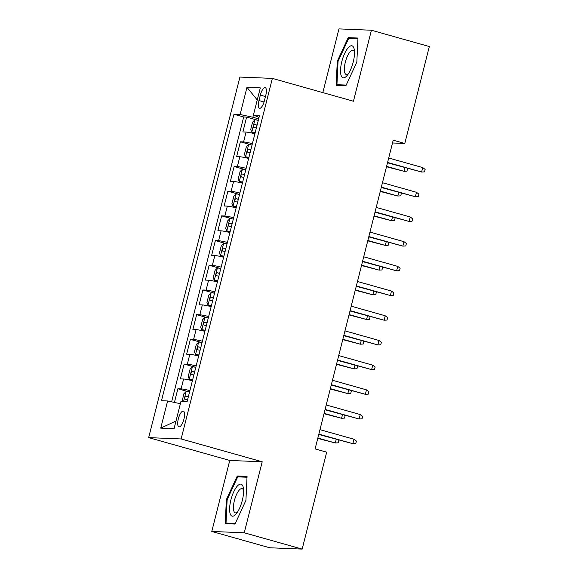 <?xml version="1.0" encoding="UTF-8"?>
<svg xmlns="http://www.w3.org/2000/svg" width="578" height="578" viewBox="0 0 578 578"><rect width="100%" height="100%" fill="white"/><g stroke="black" fill="none" stroke-linecap="round" stroke-linejoin="round"><path stroke-width="0.87" d="M183.941 419.101A8.171 2.738 -74.3 0 0 183.349 411.117A8.171 2.738 -74.3 0 0 178.327 418.869A8.171 2.738 -74.3 0 0 178.913 426.853A8.171 2.738 -74.3 0 0 183.941 419.101M211.786 531.457L244.241 532.786L262.21 461.786L229.755 460.456L211.786 531.457L269.702 547.771L302.157 549.1L326.686 452.169L315.104 448.904L393.213 140.208L404.795 143.474L429.324 46.543L371.408 30.229L338.954 28.9L322.835 92.603M229.755 460.456L148.676 437.618L239.913 77.062L272.368 78.391L181.131 438.948L148.676 437.618M254.898 133.764A10.216 0.766 -165.8 0 0 246.084 132.051L242.876 131.921L246.625 117.103L257.998 120.311M252.398 143.64A10.216 0.766 -165.8 0 0 243.584 141.928L240.376 141.798L251.748 145.006M240.376 141.798L236.633 156.616L239.834 156.746A10.216 0.766 -165.8 0 1 248.648 158.459M242.406 183.154A10.216 0.766 -165.8 0 0 233.584 181.441L230.384 181.311L234.133 166.493L245.498 169.701M236.156 207.849A10.216 0.766 -165.8 0 0 227.335 206.136L224.134 206.006L227.884 191.188L239.249 194.396M229.907 232.544A10.216 0.766 -165.8 0 0 221.085 230.832L217.884 230.701L221.634 215.883L233.006 219.091M223.657 257.239A10.216 0.766 -165.8 0 0 214.835 255.534L211.635 255.397L215.384 240.585L226.757 243.786M217.407 281.934A10.216 0.766 -165.8 0 0 208.586 280.229L205.385 280.092L209.135 265.28L220.507 268.481M211.158 306.629A10.216 0.766 -165.8 0 0 202.336 304.924L199.135 304.794L202.885 289.975L214.257 293.176M204.908 331.324A10.216 0.766 -165.8 0 0 196.087 329.619L192.886 329.489L196.636 314.67L208.008 317.871M198.659 356.019A10.216 0.766 -165.8 0 0 189.837 354.314L186.636 354.184L190.386 339.365L201.758 342.566M192.409 380.714A10.216 0.766 -165.8 0 0 183.594 379.009L180.387 378.879L184.136 364.061L195.509 367.261M260.338 95.11L258.966 100.543A7.919 2.659 -74.3 0 0 259.536 108.281A7.919 2.659 -74.3 0 0 264.399 100.767L265.779 95.334A7.919 2.659 -74.3 0 0 265.201 87.603A7.919 2.659 -74.3 0 0 260.338 95.11L265.468 96.555M167.613 400.966L160.742 428.132L174.072 428.674L180.943 401.508L187.084 401.761L259.573 115.289L253.431 115.044L252.875 117.247L240.101 114.495L233.96 114.242L161.472 400.713L167.613 400.966L180.387 403.719M240.101 114.495L246.972 87.329L260.31 87.878L253.431 115.044L259.031 117.435M246.625 117.103L243.692 116.98L171.615 401.826M189.909 390.598A10.216 0.766 14.2 0 0 181.095 388.886L177.887 388.756L174.426 402.433M184.136 364.061L187.337 364.191A10.216 0.766 14.2 0 1 196.159 365.903M190.386 339.365L193.587 339.496A10.216 0.766 14.2 0 1 202.408 341.208M196.636 314.67L199.836 314.8A10.216 0.766 14.2 0 1 208.658 316.506M202.885 289.975L206.086 290.105A10.216 0.766 14.2 0 1 214.908 291.811M209.135 265.28L212.336 265.41A10.216 0.766 14.2 0 1 221.157 267.115M215.384 240.585L218.585 240.715A10.216 0.766 14.2 0 1 227.407 242.42M221.634 215.883L224.835 216.02A10.216 0.766 14.2 0 1 233.656 217.725M227.884 191.188L231.084 191.325A10.216 0.766 14.2 0 1 239.906 193.03M234.133 166.493L237.334 166.623A10.216 0.766 14.2 0 1 246.149 168.335M258.669 118.88L252.875 117.247M244.241 532.786L302.157 549.1M262.21 461.786L181.131 438.948M272.368 78.391L353.447 101.229L371.408 30.229M392.513 142.968L404.795 143.474M243.692 116.98L233.96 114.242M177.887 388.756L189.259 391.956M257.246 99.958L246.972 87.329M160.742 428.132L176.015 421.008M337.285 61.268L336.143 85.298L345.919 85.703L356.836 62.07L357.977 38.04L348.202 37.635L337.285 61.268L338.051 61.485M235 524.051L245.917 500.418L247.059 476.388L237.283 475.983L226.366 499.616L225.225 523.646L235 524.051M351.771 38.647L348.202 37.635M227.132 499.833L226.366 499.616M240.853 476.995L237.283 475.983M387.491 162.808L421.6 172.034L387.585 162.454M422.728 167.591L425.141 169.412L424.512 171.883L421.6 172.034L422.728 167.591L388.712 158.011M258.287 120.368A6.77 0.506 14.2 0 0 254.941 119.805L252.557 122.204L250.686 129.617L251.813 132.152A6.77 0.506 14.2 0 1 255.165 132.716M251.813 132.152L255.086 133.027M257.102 125.058A6.77 0.506 -165.8 0 0 254.696 124.61C253.395 125.462 253.142 126.445 253.944 127.572A6.77 0.506 14.2 0 1 256.35 128.027M386.494 166.753L404.058 171.319L386.588 166.399M407.122 168.335L407.598 168.697L406.97 171.167L404.058 171.319L404.968 167.728M353.223 62.034A16.603 5.57 -74.3 0 0 354.372 50.149A16.603 5.57 -74.3 0 0 348.953 47.006A16.603 5.57 -74.3 0 0 341.822 61.564A16.603 5.57 -74.3 0 0 341.244 75.826A16.603 5.57 -74.3 0 0 347.284 75.313A16.603 5.57 -74.3 0 0 353.223 62.034M354.516 52.143A12.572 4.219 -74.3 0 0 353.042 50.293A12.572 4.219 -74.3 0 0 345.319 62.214A12.572 4.219 -74.3 0 0 346.222 74.497A12.572 4.219 -74.3 0 0 348.447 73.688M339.589 85.443L336.945 84.699L338.051 61.413L348.628 38.516L357.934 38.899M346.208 85.074L336.945 84.699M242.97 486.365A16.603 5.57 -74.3 0 0 233.7 491.921A16.603 5.57 -74.3 0 0 230.232 513.929A16.603 5.57 -74.3 0 0 236.366 513.661A16.603 5.57 -74.3 0 0 243.454 488.497A16.603 5.57 -74.3 0 0 242.97 486.365M243.598 490.491A12.572 4.219 -74.3 0 0 243.533 490.303A12.572 4.219 -74.3 0 0 242.124 488.641A12.572 4.219 -74.3 0 0 235.506 496.964A12.572 4.219 -74.3 0 0 233.895 511.176A12.572 4.219 -74.3 0 0 235.304 512.845A12.572 4.219 -74.3 0 0 237.529 512.036M235.282 523.422L226.027 523.047L227.132 499.76L237.71 476.864L247.016 477.24M228.671 523.791L226.027 523.047M381.249 187.503L415.351 196.737L381.335 187.149M416.478 192.286L418.891 194.107L418.262 196.578L415.351 196.737L416.478 192.286L382.463 182.706M374.999 212.198L409.108 221.432L375.086 211.844M410.228 216.981L412.641 218.809L412.013 221.273L409.108 221.432L410.228 216.981L376.213 207.401M368.75 236.893L402.859 246.127L368.836 236.539M403.979 241.676L406.392 243.504L405.763 245.968L402.859 246.127L403.979 241.676L369.963 232.096M362.5 261.588L396.609 270.822L362.587 261.234M397.729 266.379L400.142 268.199L399.521 270.663L396.609 270.822L397.729 266.379L363.714 256.791M252.037 145.064A6.77 0.506 14.2 0 0 248.692 144.5L246.315 146.899L244.436 154.312L245.571 156.848A6.77 0.506 14.2 0 1 248.916 157.411M245.571 156.848L248.836 157.722M250.852 149.76A6.77 0.506 -165.8 0 0 248.446 149.305C247.146 150.157 246.893 151.14 247.695 152.267A6.77 0.506 14.2 0 1 250.101 152.722M380.245 191.448L397.809 196.014L380.338 191.094M400.872 193.03L401.349 193.392L400.72 195.863L397.809 196.014L398.719 192.423M245.794 169.759A6.77 0.506 14.2 0 0 242.442 169.202L240.065 171.594L238.187 179.007L239.321 181.55A6.77 0.506 14.2 0 1 242.666 182.106M239.321 181.55L242.587 182.424M244.602 174.455A6.77 0.506 -165.8 0 0 242.196 174C240.896 174.852 240.643 175.835 241.452 176.962A6.77 0.506 14.2 0 1 243.851 177.417M374.002 216.143L391.559 220.709L374.089 215.789M394.622 217.733L395.099 218.087L394.471 220.558L391.559 220.709L392.469 217.126M239.545 194.454A6.77 0.506 14.2 0 0 236.192 193.897L233.815 196.289L231.937 203.702L233.071 206.245A6.77 0.506 14.2 0 1 236.416 206.801M233.071 206.245L236.337 207.119M238.353 199.15A6.77 0.506 -165.8 0 0 235.947 198.695C234.646 199.547 234.393 200.537 235.203 201.657A6.77 0.506 14.2 0 1 237.609 202.112M367.752 240.838L385.309 245.404L367.839 240.484M388.373 242.428L388.85 242.782L388.221 245.253L385.309 245.404L386.22 241.821M233.295 219.149A6.77 0.506 14.2 0 0 229.943 218.592L227.566 220.991L225.687 228.397L226.822 230.94A6.77 0.506 14.2 0 1 230.167 231.496M226.822 230.94L230.087 231.814M232.103 223.845A6.77 0.506 -165.8 0 0 229.704 223.39C228.397 224.242 228.144 225.232 228.953 226.352A6.77 0.506 14.2 0 1 231.359 226.807M361.503 265.533L379.067 270.099L361.59 265.179M382.123 267.123L382.6 267.477L381.971 269.948L379.067 270.099L379.97 266.516M356.25 286.283L390.36 295.517L356.337 285.929M391.487 291.074L393.893 292.894L393.271 295.365L390.36 295.517L391.487 291.074L357.464 281.486M227.046 243.844A6.77 0.506 14.2 0 0 223.693 243.287L221.316 245.686L219.438 253.092L220.572 255.635A6.77 0.506 14.2 0 1 223.917 256.191M220.572 255.635L223.838 256.509M225.861 248.54A6.77 0.506 -165.8 0 0 223.455 248.085C222.147 248.937 221.894 249.927 222.703 251.047A6.77 0.506 14.2 0 1 225.109 251.502M355.253 290.228L372.817 294.794L355.34 289.874M375.873 291.818L376.35 292.172L375.722 294.643L372.817 294.794L373.72 291.211M350.001 310.986L384.11 320.212L350.087 310.624M385.237 315.769L387.643 317.589L387.022 320.06L384.11 320.212L385.237 315.769L351.214 306.181M343.751 335.681L377.86 344.907L343.838 335.327M378.987 340.464L381.393 342.284L380.772 344.755L377.86 344.907L378.987 340.464L344.965 330.876M337.501 360.376L371.611 369.602L337.595 360.022M372.738 365.159L375.144 366.979L374.522 369.45L371.611 369.602L372.738 365.159L338.715 355.571M331.252 385.071L365.361 394.297L331.346 384.717M366.488 389.854L368.901 391.674L368.273 394.145L365.361 394.297L366.488 389.854L332.466 380.266M325.002 409.766L359.111 418.992L325.096 409.412M360.239 414.549L362.652 416.37L362.023 418.84L359.111 418.992L360.239 414.549L326.216 404.968M220.796 268.546A6.77 0.506 14.2 0 0 217.444 267.982L215.067 270.381L213.195 277.787L214.322 280.33A6.77 0.506 14.2 0 1 217.668 280.894M214.322 280.33L217.595 281.204M219.611 273.235A6.77 0.506 -165.8 0 0 217.205 272.78C215.897 273.632 215.652 274.622 216.454 275.742A6.77 0.506 14.2 0 1 218.86 276.197M349.004 314.923L366.568 319.497L349.09 314.569M369.631 316.513L370.101 316.867L369.479 319.338L366.568 319.497L367.471 315.906M214.546 293.241A6.77 0.506 14.2 0 0 211.201 292.678L208.817 295.076L206.946 302.482L208.073 305.025A6.77 0.506 14.2 0 1 211.425 305.589M208.073 305.025L211.346 305.899M213.361 297.93A6.77 0.506 -165.8 0 0 210.956 297.475C209.648 298.327 209.402 299.317 210.204 300.437A6.77 0.506 14.2 0 1 212.61 300.892M342.754 339.618L360.318 344.192L342.841 339.264M363.381 341.208L363.851 341.562L363.23 344.033L360.318 344.192L361.228 340.601M208.297 317.936A6.77 0.506 14.2 0 0 204.952 317.373L202.567 319.771L200.696 327.177L201.823 329.72A6.77 0.506 14.2 0 1 205.176 330.284M201.823 329.72L205.096 330.594M207.112 322.625A6.77 0.506 -165.8 0 0 204.706 322.17C203.398 323.023 203.153 324.012 203.955 325.132A6.77 0.506 14.2 0 1 206.36 325.587M336.504 364.313L354.068 368.887L336.598 363.959M357.132 365.903L357.601 366.264L356.98 368.728L354.068 368.887L354.979 365.296M202.047 342.631A6.77 0.506 14.2 0 0 198.702 342.068L196.318 344.466L194.446 351.872L195.574 354.415A6.77 0.506 14.2 0 1 198.926 354.979M195.574 354.415L198.846 355.289M200.862 347.32A6.77 0.506 -165.8 0 0 198.456 346.865C197.149 347.718 196.903 348.707 197.705 349.834A6.77 0.506 14.2 0 1 200.111 350.282M330.255 389.016L347.819 393.582L330.349 388.654M350.882 390.598L351.352 390.959L350.73 393.423L347.819 393.582L348.729 389.991M195.798 367.326A6.77 0.506 14.2 0 0 192.452 366.763L190.068 369.161L188.197 376.567L189.324 379.11A6.77 0.506 14.2 0 1 192.676 379.674M189.324 379.11L192.597 379.984M194.613 372.015A6.77 0.506 -165.8 0 0 192.207 371.56C190.899 372.413 190.653 373.402 191.455 374.53A6.77 0.506 14.2 0 1 193.861 374.978M324.005 413.711L341.569 418.277L324.099 413.349M344.632 415.293L345.102 415.654L344.481 418.125L341.569 418.277L342.479 414.686M318.753 434.461L352.862 443.687L318.846 434.107M353.989 439.244L356.402 441.065L355.773 443.536L352.862 443.687L353.989 439.244L319.974 429.664M182.077 401.558L183.826 393.856L186.203 391.458A6.77 0.506 14.2 0 1 189.548 392.021M188.363 396.71A6.77 0.506 -165.8 0 0 185.957 396.262C184.657 397.108 184.404 398.098 185.206 399.225A6.77 0.506 14.2 0 1 187.612 399.68M317.756 438.406L335.319 442.972L317.849 438.052M338.383 439.988L338.86 440.349L338.231 442.82L335.319 442.972L336.23 439.381M243.584 141.928L246.084 132.051M181.095 388.886L183.594 379.009M187.337 364.191L189.837 354.314M193.587 339.496L196.087 329.619M199.836 314.8L202.336 304.924M206.086 290.105L208.586 280.229M212.336 265.41L214.835 255.534M218.585 240.715L221.085 230.832M224.835 216.02L227.335 206.136M231.084 191.325L233.584 181.441M237.334 166.623L239.834 156.746M264.059 101.981L258.966 100.543M254.884 119.87L251.784 132.095M257.051 125.267L254.696 124.61M248.634 144.565L245.542 156.79M250.801 149.962L248.446 149.305M242.384 169.26L239.292 181.485M244.552 174.664L242.196 174M236.135 193.955L233.042 206.18M238.302 199.359L235.947 198.695M229.885 218.65L226.793 230.875M232.053 224.054L229.704 223.39M223.635 243.345L220.543 255.57M225.803 248.75L223.455 248.085M217.386 268.04L214.294 280.265M219.553 273.445L217.205 272.78M211.136 292.735L208.044 304.96M213.304 298.14L210.956 297.475M204.887 317.43L201.794 329.655M207.054 322.835L204.706 322.17M198.637 342.125L195.545 354.35M200.812 347.53L198.456 346.865M192.387 366.82L189.295 379.045M194.562 372.225L192.207 371.56M186.145 391.523L183.587 401.616M188.312 396.92L185.957 396.262"/></g></svg>
